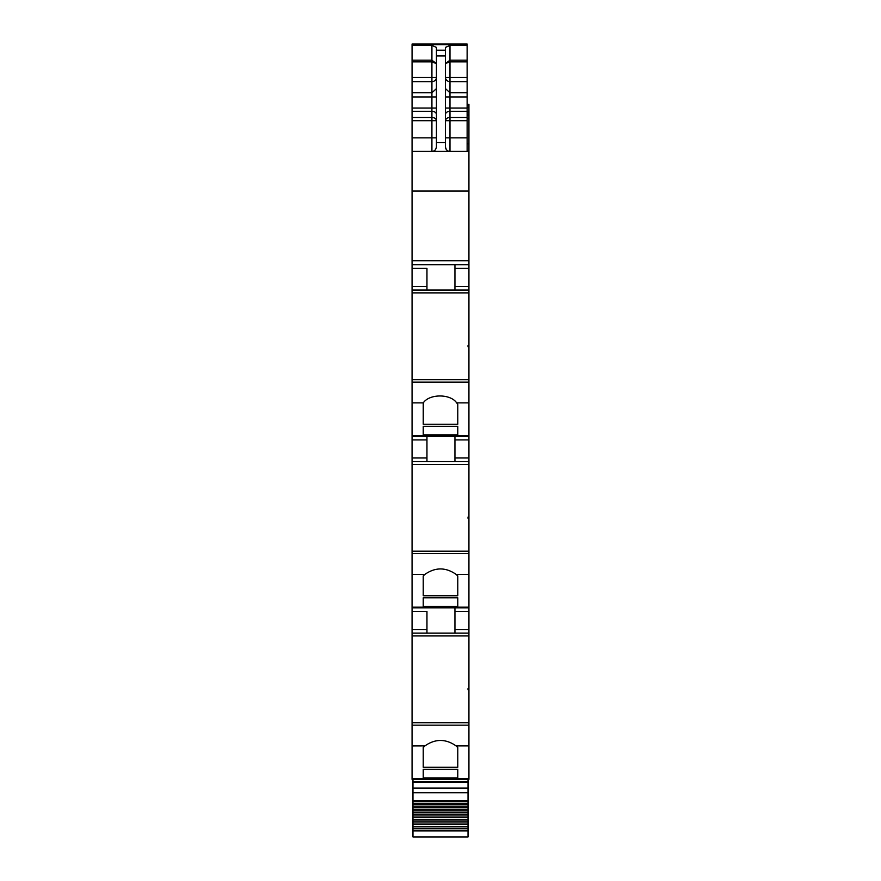 <?xml version="1.0" encoding="UTF-8"?>
<svg xmlns="http://www.w3.org/2000/svg" width="881" height="881" viewBox="0 0 881 881"><rect width="100%" height="100%" fill="white"/><g stroke="black" fill="none" stroke-linecap="round" stroke-linejoin="round"><path stroke-width="1.32" d="M457.768 779.355L468.934 779.355L468.934 778.694L412.066 778.694L412.066 779.355L457.768 779.355L412.066 779.355M412.066 725.173L468.934 725.173L468.934 722.728L412.066 722.728L412.066 745.954L424.895 745.91L423.232 747.484L423.232 767.285L457.768 767.285L457.768 747.484L457.768 767.285M412.066 745.954L412.066 778.694M468.934 725.173L468.934 778.694M424.895 745.91C435.291 738.652 445.698 738.652 456.105 745.91L457.768 747.484M423.232 769.366L423.232 777.934L423.232 769.366L457.768 769.366L457.768 777.934L457.768 769.366M423.232 777.934L457.768 777.934M412.066 722.728L412.066 633.109L468.934 633.109L468.934 688.557L468.031 688.557L468.031 689.812L468.934 689.812L468.934 722.728M412.066 633.109L412.066 574.379L424.895 574.379L423.232 575.954L423.232 595.765L457.768 595.765L457.768 575.954L457.768 595.765M426.955 611.436L426.955 633.109L426.955 611.436L412.066 611.436M412.066 574.379L412.066 553.642L468.934 553.642L468.934 607.824L412.066 607.824M424.895 574.379C435.291 567.133 445.698 567.133 456.105 574.379L457.768 575.954M423.232 597.836L423.232 606.403L423.232 597.836L457.768 597.836L457.768 606.403L457.768 597.836M423.232 606.403L457.768 606.403M468.934 553.642L468.934 551.198L412.066 551.198L412.066 435.632L412.066 436.304L468.934 436.304L468.934 435.632L412.066 435.632L412.066 402.859L423.276 402.859L423.232 424.235L457.768 424.235L457.768 404.181L457.768 424.235M412.066 553.642L412.066 551.198M468.934 464.408L412.066 464.408L412.066 461.578L468.934 461.578L468.934 517.026L468.031 517.026L468.031 518.281L468.934 518.281L468.934 551.198M426.955 461.578L426.955 439.916L412.066 439.916M426.955 436.304L426.955 439.916M412.066 402.859L412.066 382.123L468.934 382.123L468.934 435.632M423.276 402.859C429.432 393.686 450.51 393.675 456.655 402.859L457.768 404.181M423.232 426.316L423.232 434.873L423.232 426.316L457.768 426.316L457.768 434.873L457.768 426.316M423.232 434.873L457.768 434.873M468.934 382.123L468.934 379.678L412.066 379.678L412.066 137.843L431.921 137.843L431.921 117.47A4.515 3.227 180 0 1 436.436 120.697L412.066 120.697L412.066 137.843M412.066 382.123L412.066 379.678M468.934 346.762L468.934 345.528L468.031 345.528L468.031 346.762L468.934 346.762L468.934 379.678M468.934 345.528L468.934 290.058L412.066 290.058M426.955 268.386L426.955 290.058L426.955 268.386L412.066 268.386M467.128 150.937L468.934 150.937L468.934 264.774L412.066 264.774M468.934 151.389L412.066 151.389M412.066 120.697L412.066 108.055L431.921 108.055L431.921 117.47L412.066 117.47M412.066 92.769L431.921 92.769L431.921 81.625L412.066 81.625L412.066 108.055M412.066 81.625L412.066 77.451L431.921 77.451L431.921 60.172L436.436 63.619L431.921 61.879L412.066 61.879L412.066 77.451M412.066 61.879L412.066 60.172L431.921 60.172L431.921 45.427L436.436 47.398L436.436 55.955L445.467 55.955L445.467 47.398L449.982 45.427L467.128 45.427L467.128 44.524L412.066 44.524L412.066 60.172M468.934 150.937L468.934 104.354L467.128 104.354M467.128 53.741L467.128 76.911M467.128 44.05L412.066 44.05L467.128 44.05L467.128 44.623L412.066 44.623M467.128 84.664L467.128 91.899M467.128 81.052L467.128 76.526M468.031 688.557L468.031 689.812M423.232 747.484L423.232 767.285M468.934 689.812L468.934 688.557M468.934 633.109L468.934 611.436L454.948 611.436L454.948 607.824M454.948 633.109L454.948 611.436M468.031 517.026L468.031 518.281M468.934 607.824L468.934 611.436M423.232 575.954L423.232 595.765M468.934 518.281L468.934 517.026M454.948 461.578L454.948 436.304M468.934 461.578L468.934 439.916L454.948 439.916M468.031 346.762L468.031 345.528M468.934 436.304L468.934 439.916M423.232 402.903L423.232 424.235M468.934 290.058L468.934 268.386L454.948 268.386L454.948 264.774M454.948 290.058L454.948 268.386M468.934 264.774L468.934 268.386M445.467 63.465L449.982 61.879L449.982 60.172L467.128 60.172L467.128 45.427M467.128 60.172L467.128 151.389M447.867 150.86A4.515 4.515 0 0 1 445.467 146.874C446.05 149.935 447.548 151.444 449.982 151.389L449.982 137.843L467.128 137.843M445.467 146.874L445.467 55.955M436.436 55.955L436.436 146.874C435.842 149.946 434.344 151.444 431.921 151.389L431.921 137.843L436.436 137.843M435.5 149.627A4.515 4.515 0 0 1 431.921 151.389M467.128 81.625L449.982 81.625A4.515 4.174 -0 0 1 445.467 77.451L467.128 77.451M445.467 63.619L449.982 60.172L449.982 45.427M412.969 779.355L412.969 836.95L468.031 836.95L468.031 779.355M412.969 830.199L468.031 830.199M412.969 828.25L468.031 828.25M412.969 826.554L468.031 826.554M412.969 824.638L468.031 824.638M412.969 822.964L468.031 822.964M412.969 821.081L468.031 821.081M412.969 819.44L468.031 819.44M412.969 817.59L468.031 817.59M412.969 815.982L468.031 815.982M412.969 814.176L468.031 814.176M412.969 812.612L468.031 812.612M412.969 810.85L468.031 810.85M412.969 809.331L468.031 809.331M412.969 807.613L468.031 807.613M412.969 806.148L468.031 806.148M412.969 804.496L468.031 804.496M412.969 781.843L468.031 781.843M412.969 781.623L468.031 781.623M445.467 137.843L449.982 137.843L449.982 117.47A4.515 3.227 0 0 0 445.467 120.697L467.128 120.697M456.105 745.91L468.934 745.91M468.934 635.928L412.066 635.928M412.066 629.497L426.955 629.497M468.934 607.163L412.066 607.163M456.105 574.379L468.934 574.379M412.066 457.966L426.955 457.966M456.655 402.859L468.934 402.859M468.934 292.877L412.066 292.877M412.066 286.446L426.955 286.446M468.934 260.721L412.066 260.721M468.934 191.023L412.066 191.023M412.066 111.281L431.921 111.281A4.515 3.227 180 0 1 436.436 114.497M436.436 108.055L431.921 108.055L431.921 96.943L412.066 96.943M436.436 88.607L431.921 92.769L431.921 96.943L436.436 96.943M431.921 79.962L431.921 77.451L436.436 77.451A4.515 4.174 180 0 1 431.921 81.625L431.921 79.962M412.066 45.427L431.921 45.427M445.467 50.217L436.436 50.217M467.128 143.801L468.934 143.801M467.128 118.55L468.934 118.55M467.128 115.642L468.934 115.642M467.128 114.42L468.934 114.42M467.128 114.2L468.934 114.2L467.128 114.222M467.128 111.964L468.934 111.964M467.128 107.273L468.934 107.273M467.128 105.092L468.934 105.092M467.128 104.663L468.934 104.663M454.948 629.497L468.934 629.497M454.948 457.966L468.934 457.966M454.948 286.446L468.934 286.446M436.436 142.48L445.467 142.48M445.467 108.055L449.982 108.055L449.982 117.47L467.128 117.47M445.467 114.497A4.515 3.227 0 0 1 449.982 111.281L467.128 111.281M467.128 61.879L449.982 61.879L449.982 108.055L467.128 108.055M445.467 96.943L467.128 96.943M445.467 88.607L449.982 92.769L467.128 92.769M412.969 830.882L468.031 830.882M412.969 803.626L468.031 803.626M412.969 801.754L468.031 801.754M412.969 800.697L468.031 800.697M412.969 792.724L468.031 792.724M412.969 788.066L468.031 788.066M412.969 782.108L468.031 782.108"/></g></svg>
